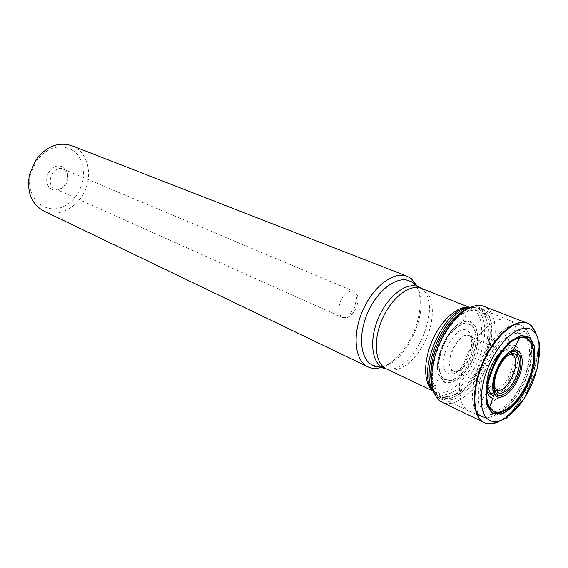 <?xml version="1.0" encoding="UTF-8"?>
<svg xmlns="http://www.w3.org/2000/svg" width="568" height="568" viewBox="0 0 568 568"><rect width="100%" height="100%" fill="white"/><g stroke="black" fill="none" stroke-linecap="round" stroke-linejoin="round"><path stroke-width="0.43" stroke-dasharray="2.84 2.13" d="M511.669 321.857C521.509 330.278 520.103 356.228 509.269 378.643C498.555 401.136 480.137 416.337 468.735 410.969L468.657 410.934C457.311 405.879 456.054 380.425 466.775 355.944C477.347 331.4 496.801 314.949 508.239 319.784L511.669 321.857M524.143 335.539C533.828 343.619 529.809 372.416 516.717 392.552C503.809 413.028 485.541 418.382 481.281 401.406C475.615 383.13 492.669 343.846 509.894 335.51C515.687 332.472 520.437 332.479 524.143 335.539M341.276 299.663C345.216 292.903 349.455 290.149 353.985 291.384L357.236 295.033C358.621 299.237 358.017 304.008 355.433 309.34C353.26 313.401 350.612 316.113 347.488 317.484L342.596 317.604C337.967 314.352 337.527 308.374 341.276 299.663M66.612 183.478C64.908 186.446 62.594 188.32 59.683 189.087L54.833 188.675C44.51 184.664 53.349 164.322 63.325 169.122L66.932 172.381C68.707 175.839 68.593 179.538 66.612 183.478M63.332 167.02C55.863 164.216 50.346 167.382 46.782 176.513C45.923 186.034 49.593 190.578 57.801 190.145C66.648 186.119 69.523 179.502 66.428 170.286L63.332 167.02M72.541 150.272C89.716 161.042 85.725 193.83 66.335 204.977C47.194 217.189 24.509 198.843 30.558 174.113L36.111 161.326C47.3 147.176 59.441 143.491 72.541 150.272M71.859 145.72L76.24 147.971C89.027 156.271 92.293 176.868 83.901 192.886C75.679 209.003 57.283 217.544 43.559 210.891M416.763 285.612C419.227 290.724 420.377 296.943 420.206 304.278C418.879 324.669 411.225 342.305 397.231 357.187C391.984 362.32 386.652 365.728 381.235 367.411M444.048 379.268L451.035 380.354C456.558 378.238 461.883 373.744 467.01 366.871C471.532 359.09 474.529 350.988 475.998 342.575C476.311 334.715 474.798 328.844 471.468 324.953L464.652 323.327C459.072 325.137 453.584 329.561 448.195 336.597C443.423 344.712 440.335 353.133 438.908 361.873C438.759 369.896 440.47 375.696 444.048 379.268M443.885 379.609L450.956 380.702C456.544 378.558 461.94 374.007 467.123 367.056C471.703 359.175 474.734 350.974 476.218 342.461C476.538 334.502 475.011 328.56 471.639 324.626L464.738 322.972C459.086 324.804 453.534 329.277 448.074 336.405C443.253 344.62 440.115 353.147 438.673 361.993C438.524 370.116 440.264 375.988 443.885 379.609M447.293 372.821C459.484 382.264 480.812 339.856 468.238 331.336C456.374 320.473 433.774 365.061 447.293 372.821M469.892 336.384L468.735 335.709C464.099 333.274 458.333 338.5 451.418 351.386C448.528 363.967 449.16 370.563 453.314 371.181C457.325 373.765 462.842 369.328 469.864 357.868C473.733 345.337 473.74 338.173 469.892 336.384M470.361 336.575L469.211 335.901C458.681 330.342 442.614 365.082 453.015 370.968L453.789 371.408C464.248 377.124 480.365 343.178 470.361 336.575M502.41 351.159L512.137 355.156C502.616 350.03 487.053 383.79 496.446 389.222L487.77 385.324M531.321 325.578L527.324 323.185M497.199 422.344C506.89 418.879 522.02 402.705 530.803 381.007C538.62 358.202 540.374 342.149 536.064 332.848M484.099 422.514L487.11 423.458M494.501 422.89C520.132 416.72 547.609 353.445 534.616 330.498M529.994 324.711L527.246 323.164M434.044 392.758L439.078 400.042L442.181 402.293C455.38 408.69 476.68 390.571 487.649 365.011C498.839 339.543 497.54 311.612 483.858 306.329L481.508 305.726C482.615 305.605 476.041 305.243 471.326 306.897M439.781 398.58C431.602 392.651 429.138 380.489 432.39 362.079L432.39 362.079C435.138 349.228 440.271 337.413 447.783 326.635L457.283 315.723C463.992 310.277 470.347 307.26 476.346 306.677C481.834 307.579 486.137 310.746 489.233 316.17C491.483 322.695 492.222 330.505 491.448 339.607C489.005 354.269 483.524 367.993 475.004 380.794C469.14 388.342 463.012 394.064 456.629 397.969C450.346 400.575 444.737 400.781 439.781 398.58M440.484 396.5C456.622 407.1 486.187 372.388 489.928 340.097C490.667 331.385 489.95 323.916 487.791 317.682C484.816 312.499 480.698 309.489 475.437 308.637C466.96 309.099 456.999 315.986 448.145 327.743L448.145 327.743C440.974 338.038 436.075 349.32 433.448 361.582L433.448 361.582C430.331 379.168 432.681 390.805 440.484 396.5M440.945 394.732C453.789 403.117 476.786 381.618 485.32 354.617C494.366 327.629 485.675 304.192 467.528 311.626C446.498 318.577 425.631 366.637 434.903 386.751C436.33 390.401 438.347 393.056 440.945 394.732M443.288 381.575C452.362 387.788 468.941 372.729 475.21 353.296C481.813 333.885 475.672 317.008 462.849 321.9C447.435 326.515 432.07 361.901 439.213 376.321L443.288 381.575M443.381 381.1C452.497 387.362 469.253 371.777 475.175 352.217C481.472 332.649 474.436 316.546 461.315 322.844L461.315 322.844C446.973 328.673 433.334 360.091 438.858 374.553L443.381 381.1M458.845 314.267C466.633 308.211 473.492 306.28 479.427 308.474L482.942 310.568C493.088 319.01 492.08 344.606 481.401 366.537C470.851 388.547 452.355 403.181 440.718 397.6C435.067 394.76 431.801 388.427 430.906 378.6M475.388 410.188C469.331 398.686 472.952 373.872 484.035 353.559C495.062 333.189 511.292 321.268 521.161 325.386L524.434 327.402C534.048 335.724 532.472 361.603 521.651 384.025C510.959 406.518 492.74 421.811 481.572 416.543L468.735 410.969M525.918 331.996L531.194 342.22C532.259 352.323 530.739 363.776 526.642 376.563C521.239 389.101 514.551 399.552 506.585 407.93L494.898 415.002L485.015 413.866L478.987 404.416C477.425 394.306 478.774 382.413 483.027 368.738C488.835 355.312 495.978 344.393 504.448 335.972L516.411 329.639L525.918 331.996M487.308 387.106L490.816 394.568C478.646 387.262 497.767 343.235 511.413 347.147L510.88 345.891C510.618 345.422 509.169 345.685 506.55 346.665C510.49 344.556 513.742 344.513 516.312 346.537C529.49 355.724 507.558 403.983 492.726 398.36M487.074 391.032L486.932 390.344M486.662 388.547C484.894 375.597 495.14 353.324 505.669 347.19M514.217 348.447C525.712 356.526 507.437 398.615 493.684 395.733M487.081 385.665C484.717 370.932 500.529 345.216 510.1 347.943L511.413 347.147L514.161 348.397M513.493 349.874C522.688 358.713 506.968 394.916 494.231 394.227M501.899 351.84L510.1 347.943L512.719 349.135M510.866 352.501C517.597 359.267 508.048 385.509 497.369 389.719M496.12 390.195L494.359 390.514M493.18 390.443C490.298 389.854 488.594 387.333 488.061 382.875M487.969 380.205C488.707 370.492 492.371 362.043 498.974 354.865M500.983 353.111C504.661 350.421 507.7 349.973 510.107 351.762M469.274 307.657L475.849 307.707L480.883 310.277C491.192 318.804 489.886 345.067 478.739 367.006C467.741 389.052 448.812 402.755 437.722 395.505L433.199 390.734M469.204 307.671L472.888 308.041L477.795 310.526C487.841 318.783 486.627 344.272 475.799 365.558C465.121 386.95 446.725 400.184 435.947 393.113L433.164 390.677M469.509 307.565L474.734 310.092C484.419 318.03 483.595 342.149 473.535 362.81C463.602 383.549 446.086 397.273 435.031 391.991L433.292 390.976M421.392 288.388L424.8 290.354C434.91 298.292 434.726 321.729 424.978 341.574C415.371 361.496 397.827 374.355 386.425 368.902M420.931 288.217L421.534 288.665C444.588 304.597 412.709 376.229 385.885 368.66M413.263 283.318C436.011 300.465 405.232 371.337 377.173 366.424M501.991 350.981L468.735 335.709L467.961 334.374L468.763 334.24L470.474 336.341C472.37 340.729 471.617 347.502 468.224 356.668C463.815 365.38 459.37 370.506 454.897 372.061L452.27 372.217C451.887 371.003 452.242 370.655 453.328 371.188L487.188 385.068M447.783 326.635L448.145 327.743C454.84 318.719 461.308 313.344 467.528 311.626L462.849 321.9L461.315 322.844C447.094 329.49 433.959 359.381 438.858 374.553L439.213 376.321L434.903 386.751C431.914 381.029 431.424 372.644 433.448 361.582L432.39 362.079M508.239 319.784L479.427 308.474L475.849 307.707L471.44 308.14L469.743 307.473M468.657 410.934L440.718 397.6L437.722 395.505L435.031 391.991L433.377 391.203M530.427 337.91C528.865 334.041 527.502 331.506 526.323 330.299L521.161 325.386L508.317 319.812M481.572 416.543L486.606 417.182C487.912 416.805 488.913 417.714 497.05 414.768M501.551 412.233C513.38 402.911 522.013 390.408 527.452 374.71C533.025 360.204 532.763 343.136 530.675 338.691M487.046 391.522L486.819 391.913M486.322 392.765L481.281 401.406M507.025 345.088L509.894 335.51M490.816 394.568L489.538 395.044C489.02 395.165 488.217 393.929 487.145 391.345M490.503 393.07C489.659 390.408 489.034 391.103 487.756 384.415M489.055 372.012L493.72 361.262M347.488 317.484L354.624 307.238L357.236 295.033M54.833 188.675L342.596 317.604M63.325 169.122L353.985 291.384M66.932 172.381L66.428 170.286M59.683 189.087L57.801 190.145M30.558 174.113L29.472 174.525M36.111 161.326L35.67 160.247M420.206 304.278C420.306 295.85 418.694 289.325 415.378 284.703M397.231 357.187C391.139 363.016 385.267 366.289 379.63 367.02"/><path stroke-width="0.85" d="M381.235 367.411C376.314 368.88 371.855 368.682 367.858 366.807L43.559 210.891C31.212 203.834 26.518 191.714 29.472 174.525L35.67 160.247C46.214 146.352 58.277 141.51 71.859 145.72L407.185 276.247L411.275 278.597L416.763 285.612M367.858 366.807C354.844 360.9 351.997 334.964 362.625 310.717C373.091 286.4 393.986 270.773 407.185 276.247M497.163 389.634C507.316 395.094 523.057 358.848 512.137 355.156C513.28 355.234 513.557 354.886 512.968 354.127L509.432 354.78C517.562 350.215 521.829 360.211 517.654 373.055C513.713 385.885 503.078 396.265 497.689 392.268L495.047 387.909C492.222 378.686 500.763 359.019 509.432 354.78L509.957 352.955C518.953 347.893 523.653 358.948 519.053 373.119C514.707 387.277 502.978 398.771 497.007 394.377L494.075 389.541C490.965 379.353 500.394 357.641 509.957 352.955L513.287 350.286C501.338 352.259 487.678 383.72 494.387 393.794L496.489 396.223C502.595 400.653 514.36 389.875 519.543 375.491C524.924 361.134 521.885 348.006 513.287 350.286L519.585 337.868C500.735 340.722 478.838 391.153 489.616 406.873L493.01 410.678C502.779 417.395 521.133 400.206 529.234 377.727C537.655 355.291 533.153 334.453 519.585 337.868L519.251 337.555C533.274 333.444 538.215 354.404 529.752 377.337C521.637 400.312 502.857 418.069 492.882 411.218L489.154 406.844C479.001 390.578 500.429 341.24 519.251 337.555C500.976 338.755 477.56 392.673 489.154 406.844L489.616 406.873L494.387 393.794L494.075 389.541L495.047 387.909L496.979 390.94L497.745 390.805L497.163 389.634M492.293 412.837L501.267 413.894C508.438 410.714 515.424 404.366 522.233 394.845C528.311 384.145 532.465 373.077 534.694 361.646L534.538 347.105L529.745 337.782L521.09 335.709L510.199 341.567L499.279 354.389C492.761 365.714 488.416 377.393 486.236 389.435L486.868 404.182L492.293 412.837M492.122 413.192L501.175 414.25C508.417 411.033 515.467 404.629 522.333 395.023C528.467 384.224 532.656 373.055 534.907 361.525L534.751 346.849L529.916 337.442L521.19 335.34L510.192 341.254L499.173 354.191C492.591 365.622 488.203 377.415 486.009 389.57L486.641 404.451L492.122 413.192M488.792 419.88C499.428 426.816 518.172 412.07 529.468 389.13C540.899 366.289 542.944 339.352 533.217 330.86C523.675 322.02 503.759 335.368 491.384 360.233C478.852 384.99 477.986 413.312 488.792 419.88M484.447 422.684C485.761 423.6 488.523 423.749 492.754 423.139L495.537 422.713L506.571 417.998L524.363 398.48L537.491 367.702L539.366 343.178L535.255 331.478L533.664 329.128C530.824 325.116 529.461 323.973 527.608 323.291C520.423 318.101 496.815 330.299 482.14 365.288C468.82 399.815 476.595 419.163 483.176 421.981L484.412 422.67C487.365 424.424 491.632 424.317 497.199 422.344M536.064 332.848L531.321 325.578M527.246 323.164L527.097 323.1C515.226 318.137 494.891 335.297 483.226 361.354C471.419 387.34 471.568 415.023 482.686 421.74L484.099 422.514M487.11 423.458L494.501 422.89M534.616 330.498L529.994 324.711M484.17 422.549L440.86 401.569C429.344 394.696 428.542 367.673 439.959 342.618C451.233 317.484 471.582 301.225 483.858 306.329L527.324 323.185M430.906 378.6C428.911 358.216 442.586 326.728 458.845 314.267M481.572 416.543L478.121 414.058L475.388 410.188M492.726 398.36C490.006 397.522 488.153 395.186 487.145 391.345L487.074 391.032M486.932 390.344L486.662 388.547M505.669 347.19L506.55 346.665L507.025 345.088M493.684 395.733L490.816 394.568M512.719 349.135L513.493 349.874M494.231 394.227L490.503 393.07M487.308 387.106L487.081 385.665M510.107 351.762L510.866 352.501M497.369 389.719L496.12 390.195M494.359 390.514L493.18 390.443M488.061 382.875L487.969 380.205M498.974 354.865L500.983 353.111M433.199 390.734C418.666 371.231 445.099 310.355 469.274 307.657M433.164 390.677C414.952 373.716 444.382 305.946 469.204 307.671M433.292 390.976C423.707 384.536 422.933 362.057 432.177 340.921C441.315 319.734 458.269 304.952 469.509 307.565M433.377 391.203L386.425 368.902C375.043 363.797 372.75 340.779 382.2 319.216C391.508 297.596 409.883 283.553 421.392 288.388L418.957 287.053L420.931 288.217M385.885 368.66L383.79 368.036C371.614 363.605 368.781 339.927 378.565 317.64C388.171 295.275 407.405 281.174 418.957 287.053L413.263 283.318M377.173 366.424L373.417 365.508C360.559 360.865 357.421 336.128 367.624 312.89C377.642 289.566 397.863 274.976 410.032 281.195L411.573 281.579L415.378 284.703M487.77 385.324L487.188 385.068M502.41 351.159L501.991 350.981M432.39 362.079C430.558 371.344 430.388 379.424 431.893 386.332L434.044 392.758M447.783 326.635C453.3 318.967 459.093 313.33 465.164 309.709L471.326 306.897M497.05 414.768L501.551 412.233M530.675 338.691L530.427 337.91M486.819 391.913L486.322 392.765M487.756 384.415C487.166 382.896 487.6 378.764 489.055 372.012M493.72 361.262C497.568 355.689 500.294 352.55 501.899 351.84M469.743 307.473L421.392 288.388M386.425 368.902L373.417 365.508L374.766 366.388L379.63 367.02"/></g></svg>
